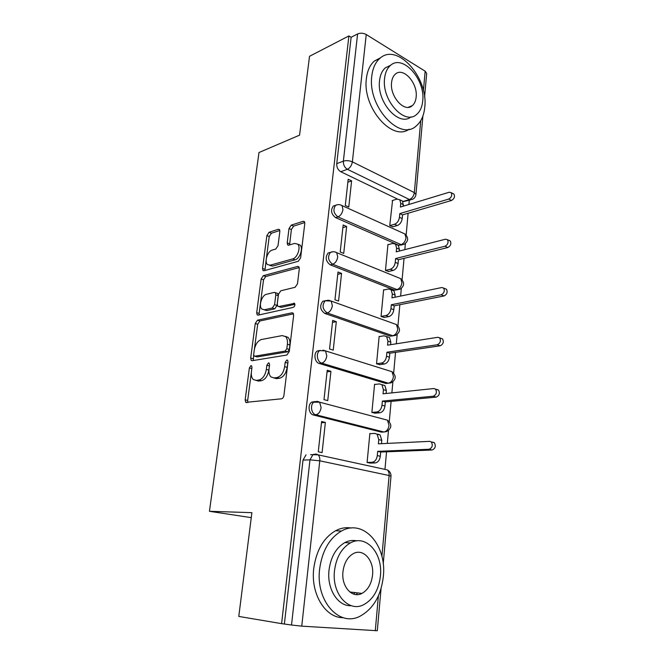 <?xml version="1.0" encoding="UTF-8"?>
<svg xmlns="http://www.w3.org/2000/svg" width="664" height="664" viewBox="0 0 664 664"><rect width="100%" height="100%" fill="white"/><g stroke="black" fill="none" stroke-linecap="round" stroke-linejoin="round"><path stroke-width="1" d="M250.951 365.632L249.382 367.914L245.157 399.828L245.755 402.367L281.519 398.807C282.773 398.475 283.578 397.338 283.935 395.395L288.002 361.938L287.578 360.212L286.848 359.979L285.171 362.37L284.648 366.652C283.503 372.77 280.963 376.397 277.021 377.534L274.058 377.94L270.929 376.911C269.285 375.185 268.663 372.546 269.044 368.985L269.576 364.785L269.169 363.083L268.488 362.868L266.87 365.208L266.339 369.392C265.202 375.376 262.745 378.92 258.977 380.015L256.138 380.406L253.241 379.459C251.631 377.774 251.025 375.168 251.424 371.624L251.963 367.516L251.581 365.831L250.951 365.632M287.985 362.021L287.163 367.375L284.648 366.652M269.518 365.25L268.837 370.097L266.339 369.392M335.527 205.375L333.27 206.072C330.406 210.28 331.187 214.132 335.594 217.634L398.715 245.257L402.118 244.9M330.514 252.337L328.091 253.017C324.986 257.408 325.717 261.359 330.29 264.861L394.574 290.093L397.661 289.761M325.46 300.659L322.779 301.307C319.401 305.897 320.089 309.947 324.837 313.458L390.316 336.15L393.063 335.835M320.289 350.409L317.334 350.99C313.292 353.356 314.661 362.403 319.226 363.474L385.942 383.485L388.481 383.186M314.753 401.587L311.756 402.143C307.407 404.542 308.652 414.095 313.441 414.992L381.443 432.139L383.427 432.015M356.17 594.595L357.664 592.919M279.843 231.487L279.436 229.536L278.341 229.296L269.061 232.284L266.887 235.62L262.546 268.422L262.986 270.472L263.998 270.729L298.285 261.284L300.634 257.798L304.793 223.536L304.361 221.577L303.157 221.303L291.28 225.129L289.014 228.565L287.205 242.883L287.645 244.892L288.765 245.165L294.633 243.414L297.738 244.161C301.074 247.182 297.422 257.898 292.724 258.885L270.165 265.202L267.401 264.521C264.172 261.666 267.625 251.166 272.132 250.129L275.792 249.033L278.025 245.655L279.843 231.487M281.594 623.645L238.783 616.424L251.888 512.666L209.442 511.297L258.993 152.521L299.564 135.157L309.524 56.307L348.899 35.931L281.594 623.645L291.513 625.023L309.98 459.845L312.985 454.541L315.989 454.027L318.147 454.857L310.578 454.641M257.474 320.197L255.258 323.484L250.685 358.054L251.224 360.428L252.137 360.71L286.856 355.024L289.255 351.596L293.646 315.392L293.114 313.118L292.002 312.794L257.474 320.197L259.906 320.978L257.69 324.256L254.436 349.007M256.694 312.644L261.151 278.98L263.342 275.668L297.663 266.422L298.817 266.721L299.298 268.837L297.48 283.818L295.115 287.288L280.806 290.791L278.507 294.185L277.262 304.021L277.768 306.237L278.822 306.536L294.55 303.382C295.239 305.042 294.808 306.37 293.247 307.374L258.147 315.126L257.184 314.852L256.694 312.644L259.118 313.433L263.542 279.834L261.151 278.98M397.362 199.001L340.748 171.719L347.388 169.295C344.599 167.56 343.263 164.855 343.371 161.161L357.597 33.955C360.428 32.802 363.308 33.001 366.246 34.528L425.151 71.189L426.678 73.438L424.57 97.193M384.954 469.382L386.548 451.81M387.303 443.403L388.465 430.604M389.278 421.582L391.104 401.38M391.876 392.889L392.872 381.9M393.669 373.01L395.536 352.36M396.317 343.794L397.155 334.54M397.943 325.758L399.852 304.701M400.633 296.061L401.322 288.458M402.102 279.768L404.044 258.346M404.832 249.639L405.372 243.622M406.152 234.99L408.119 213.244M408.916 204.479L409.29 200.329M348.899 35.931L351.123 37.284L357.597 33.955M381.036 588.653L377.31 630.734L301.755 626.152L291.513 625.023M370.62 433.667L369.873 433.476L367.092 462.526L370.603 463.074M325.368 422.437L321.6 421.499L318.28 451.777L322.09 452.624L325.368 422.437L321.467 422.736M330.921 371.317L327.227 370.221L323.999 399.62L327.742 400.624L330.921 371.317L327.045 371.84M375.185 384.414L374.579 384.232L371.882 412.477L375.326 413.157M336.316 321.658L332.689 320.413L329.56 348.974L333.228 350.127L336.316 321.658L332.473 322.405M379.675 336.523L379.161 336.349L376.538 363.814L379.924 364.619M341.562 273.41L338.001 272.024L334.955 299.771L338.557 301.082L341.562 273.41L337.744 274.356M384.074 289.936L383.618 289.761L381.061 316.479L384.39 317.409M346.649 226.507L343.163 224.988L340.2 251.963L343.728 253.407L346.649 226.507L342.873 227.644M388.365 244.601L387.95 244.427L385.469 270.431L388.739 271.468M351.605 180.89L348.177 179.255L345.297 205.483L348.766 207.052L351.605 180.89L347.853 182.21M392.557 200.47L389.751 225.611L392.972 226.748M209.442 511.297L251.258 517.646M410.775 199.872L402.982 201.69M351.123 37.284L336.748 163.659C336.631 167.32 337.968 170.009 340.748 171.719M284.399 623.82L303.025 460.077L306.038 454.815M330.456 252.328L333.212 251.722M256.072 380.414L258.636 381.078L256.138 380.406M268.837 370.097C267.708 376.065 265.251 379.601 261.475 380.696L258.636 381.078M273.867 377.965L276.573 378.638L274.058 377.94M287.163 367.375C286.026 373.483 283.486 377.102 279.544 378.231L276.573 378.638M251.324 372.687L247.664 400.458L247.913 402.517M293.521 313.823L259.906 320.978M253.673 354.842L253.308 360.519M253.698 354.352L254.071 356.012L254.719 356.211L285.171 351.065L286.84 348.675L287.387 344.209C287.736 340.806 287.138 338.283 285.603 336.623L282.225 335.594L261.45 339.512C257.757 340.765 255.366 344.284 254.262 350.069L253.698 354.352M256.561 356.742L254.719 356.211M285.238 336.308L288.085 337.403C289.628 339.063 290.226 341.587 289.886 344.973L289.338 349.43L287.67 351.82L257.192 356.925M299.24 267.567L265.733 276.523L263.542 279.834M278.706 306.552L281.262 307.357L294.924 304.303M266.471 294.301C261.84 295.106 258.371 306.079 261.815 309.042L264.455 309.773L272.306 308.005L274.589 304.635L275.834 294.833L275.352 292.666L274.307 292.376L266.471 294.301M264.181 309.822L266.887 310.578L264.455 309.773M276.88 293.197L277.768 293.513L278.257 295.671L277.021 305.457L274.738 308.818L266.887 310.578M259.118 313.433L259.192 314.894M269.542 265.318L272.547 266.09L270.165 265.202M297.787 244.219L300.128 245.124C303.473 248.145 299.829 258.836 295.123 259.807L272.547 266.09M304.784 222.54L293.646 226.109L291.38 229.536L289.604 244.916M266.148 259.973L264.944 270.464M279.851 230.516L271.41 233.222L269.235 236.55L266.388 258.155M377.816 434.156L380.123 434.978L381.783 440.348L381.476 443.685M367.101 462.426L372.106 462.285C374.911 461.804 376.646 459.579 377.293 455.587L377.692 451.337L429.077 449.262C432.339 447.777 433.077 445.328 431.293 441.934L429.699 441.344L378.389 443.834L378.779 439.609L377.127 434.231L374.828 433.409L369.848 433.708M432.721 442.116L434.322 442.705C436.107 446.092 435.368 448.532 432.106 450.009L380.704 452.043L380.314 456.284C379.667 460.26 377.94 462.484 375.127 462.949L372.106 462.285M369.699 463.099L375.127 462.949M380.704 452.043L377.692 451.337M382.431 384.788L384.888 385.61L386.373 390.556L386.099 393.486M371.89 412.394L376.845 411.979C379.625 411.365 381.343 409.107 381.983 405.223L382.364 401.089L433.243 396.225C436.389 394.698 437.161 392.333 435.542 389.129L433.841 388.54L383.037 393.802L383.418 389.693L381.949 384.73L379.493 383.916L374.562 384.481M436.812 389.453L438.506 390.05C440.132 393.246 439.361 395.603 436.215 397.122L385.319 401.927L384.946 406.044C384.307 409.929 382.597 412.17 379.816 412.784L376.845 411.979M374.629 413.216L379.816 412.784M385.319 401.927L382.364 401.089M387.12 336.764L389.502 337.586L390.83 342.159L390.598 344.682M376.538 363.756L381.451 363.083C384.207 362.337 385.9 360.062 386.531 356.261L386.904 352.244L437.277 344.757C440.323 343.197 441.12 340.898 439.651 337.868L437.866 337.295L387.56 345.164L387.934 341.171L386.614 336.59L384.024 335.793L379.136 336.615M440.921 338.333L442.556 338.922C444.033 341.952 443.245 344.234 440.199 345.786L389.809 353.207L389.444 357.215C388.822 361 387.129 363.266 384.365 364.013L381.451 363.083M379.343 364.694L384.365 364.013M389.809 353.207L386.904 352.244M383.352 576.377C386.929 545.119 363.341 518.36 341.437 531.051C329.427 538.164 322.156 550.838 319.625 569.065C315.45 600.829 339.204 627.405 360.004 616.225C373.326 608.888 381.103 595.608 383.352 576.377M351.322 528.029C346.019 527.116 340.773 528.021 335.569 530.752C323.567 537.815 316.296 550.398 313.74 568.492C310.544 593.94 325.451 618.151 343.313 617.711M351.248 605.676C338.026 606.722 326.713 588.985 329.012 570.144C330.805 556.913 336.092 547.725 344.865 542.588C348.857 540.521 352.874 539.948 356.917 540.861M380.422 575.945C383.037 553.245 366.005 533.897 350.351 542.936C341.578 548.107 336.291 557.353 334.507 570.666C331.585 593.649 348.708 612.897 363.789 604.638C373.243 599.343 378.787 589.781 380.422 575.945M342.964 571.646C341.113 586.42 352.144 598.828 361.921 593.425C367.931 590.022 371.475 583.897 372.546 575.041C374.264 560.374 363.274 547.933 353.256 553.66C347.529 557.005 344.093 563.006 342.964 571.646M353.464 594.039L355.198 592.62M424.761 107.17C428.645 77.754 397.006 41.998 379.725 58.498C375.351 62.416 372.703 68.284 371.79 76.119C367.482 106.613 399.994 141.598 416.203 125.977C421.084 121.885 423.939 115.619 424.761 107.17M380.837 57.61L374.338 61.063C369.956 64.964 367.3 70.816 366.387 78.601C362.237 107.634 392.308 141.888 409.132 129.206M410.991 116.872C398.989 127.114 376.554 102.032 379.542 80.659C380.19 74.957 382.115 70.691 385.319 67.852L390.673 65.255M422.727 100.945C425.541 79.555 402.658 53.726 390.341 65.528C387.145 68.375 385.22 72.658 384.58 78.385C381.551 100.339 404.891 125.778 416.643 114.415C420.104 111.486 422.13 106.995 422.727 100.945M391.569 82.519C389.643 96.604 404.633 113.038 412.269 105.667C414.469 103.791 415.764 100.92 416.145 97.052C417.988 83.207 403.189 66.608 395.321 74.169C393.229 76.003 391.984 78.792 391.569 82.519M391.851 290.019L393.976 290.857L395.163 295.082L394.964 297.24M381.061 316.454L385.933 315.533C388.664 314.661 390.341 312.37 390.955 308.66L391.32 304.751L441.203 294.783C444.15 293.189 444.963 290.957 443.627 288.076L441.767 287.537L391.959 297.862L392.316 293.978L391.137 289.745L388.432 288.989L383.593 290.043M445.046 288.674L446.482 289.263C447.818 292.135 447.013 294.359 444.067 295.945L394.175 305.83L393.81 309.731C393.204 313.425 391.528 315.707 388.797 316.579L385.933 315.533M383.875 317.5L388.797 316.579M394.175 305.83L391.32 304.751M396.433 244.543L398.317 245.365L399.379 249.282L399.213 251.083M385.469 270.431L390.291 269.277C393.005 268.281 394.657 265.974 395.263 262.355L395.611 258.553L445.013 246.236C447.868 244.618 448.69 242.435 447.478 239.712L445.561 239.198L396.234 251.847L396.591 248.07L395.528 244.144L392.731 243.439L387.925 244.726M449.038 240.434L450.283 241.015C451.503 243.738 450.682 245.904 447.826 247.523L398.417 259.74L398.068 263.533C397.47 267.144 395.81 269.443 393.105 270.431L390.291 269.277M388.274 271.576L393.105 270.431M398.417 259.74L395.611 258.553M400.873 200.279L402.533 201.076L403.347 206.164M389.785 225.619L394.532 224.258C397.221 223.154 398.856 220.83 399.446 217.294L399.794 213.592L448.715 199.075C451.487 197.415 452.317 195.291 451.213 192.693L449.254 192.228L400.4 207.06L400.741 203.383L399.794 199.756L396.906 199.109L392.142 200.603M452.889 193.556L453.969 194.112C455.081 196.702 454.251 198.818 451.478 200.47L402.55 214.879L402.21 218.572C401.62 222.1 399.985 224.415 397.296 225.519L394.532 224.258M392.54 226.872L397.296 225.519M402.55 214.879L399.794 213.592M251.822 368.595L249.382 367.914M287.678 363.108L285.171 362.37M269.368 365.914L266.87 365.208M403.164 233.172L404.965 233.985C408.8 237.812 408.493 241.281 404.052 244.393L401.106 244.626L337.959 216.896C333.544 213.376 332.764 209.517 335.627 205.3L338.009 204.612M398.715 245.257L401.106 244.626C403.787 243.58 405.413 241.298 405.994 237.77L404.965 233.985L342.043 205.591L342.956 209.533C342.284 213.252 340.624 215.709 337.959 216.896L335.594 217.634M398.74 277.842L400.774 278.673C404.824 282.607 404.509 286.142 399.836 289.296L396.981 289.57L332.681 264.239C328.099 260.728 327.36 256.769 330.464 252.362L328.091 253.017M394.574 290.093L396.981 289.57C399.686 288.641 401.338 286.375 401.927 282.764L400.774 278.673L336.706 252.66L337.727 256.926C337.046 260.736 335.361 263.176 332.681 264.239L330.29 264.861M394.175 323.741L396.466 324.563C400.741 328.614 400.425 332.241 395.495 335.436L392.748 335.743L327.244 312.96C322.488 309.441 321.799 305.382 325.169 300.775L328.306 300.228M390.316 336.15L392.748 335.743C395.478 334.938 397.147 332.681 397.753 328.987L396.466 324.563L331.203 301.082L332.349 305.697C331.651 309.607 329.95 312.03 327.244 312.96L324.837 313.458M389.909 371.051L392.017 371.716C396.557 375.899 396.225 379.609 391.021 382.862L388.398 383.203L321.65 363.117C317.077 362.046 315.707 352.974 319.749 350.6L317.334 350.99M385.942 383.485L388.398 383.203C391.154 382.514 392.839 380.281 393.453 376.496L392.017 371.716L325.526 350.907L326.804 355.921C326.099 359.929 324.372 362.328 321.65 363.117L319.226 363.474M386.149 419.822L387.427 420.163C392.258 424.495 391.918 428.321 386.39 431.633L383.925 431.99L315.881 414.776C311.092 413.888 309.839 404.293 314.188 401.894L317.375 401.388L319.658 402.193L321.102 407.646C320.372 411.755 318.637 414.137 315.881 414.776L313.441 414.992M381.443 432.139L383.925 431.99C386.705 431.434 388.407 429.218 389.038 425.342L387.427 420.163L319.658 402.193L311.756 402.143M402.89 201.549L409.456 199.515L347.388 169.295C350.053 167.984 351.712 165.502 352.368 161.85L414.336 192.593L420.744 120.657M423.416 90.686L425.151 71.189M366.246 34.528L352.368 161.85C349.281 160.547 346.276 160.315 343.371 161.161L336.748 163.659M381.908 556.399L389.121 475.532L319.774 460.808L301.755 626.152M375.284 630.742L378.397 595.84M322.961 350.144L325.526 350.907L319.749 350.6M316.487 401.479L317.375 401.388M328.896 300.286L331.203 301.082L325.169 300.775L322.779 301.307M334.648 251.863L336.706 252.66C334.664 251.531 332.589 251.432 330.464 252.362M340.217 204.802L342.043 205.591C339.943 204.371 337.81 204.28 335.627 205.3L333.27 206.072M303.025 460.077L309.98 459.845L319.774 460.808C319.998 458.168 319.459 456.185 318.147 454.857L386.498 469.714M415.954 194.419C415.689 196.677 414.527 198.32 412.477 199.341L409.456 199.515C412.137 198.362 413.763 196.054 414.336 192.593L415.954 194.419L422.902 116.001M389.121 475.532L390.996 476.229C391.088 473.39 389.859 471.282 387.303 469.888C388.672 471.166 389.278 473.05 389.121 475.532M261.475 380.696L258.977 380.015M279.544 378.231L277.021 377.534M247.664 400.458L245.157 399.828M293.181 313.184L292.002 312.794M253.15 358.759L250.685 358.054M257.69 324.256L255.258 323.484M287.67 351.82L285.171 351.065M289.338 349.43L286.84 348.675M289.886 344.973L287.387 344.209M265.733 276.523L263.342 275.668M298.974 266.92L297.663 266.422M281.262 307.357L278.822 306.536M294.608 303.456L293.762 303.157M274.738 308.818L272.306 308.005M277.021 305.457L274.589 304.635M278.257 295.671L275.834 294.833M295.123 259.807L292.724 258.885M289.587 243.829L287.205 242.883M291.38 229.536L289.014 228.565M293.646 226.109L291.28 225.129M304.585 221.901L303.157 221.303M264.928 269.293L262.546 268.422M269.235 236.55L266.887 235.62M271.41 233.222L269.061 232.284M279.635 229.819L278.341 229.296M381.783 440.348L378.779 439.609M380.314 456.284L377.293 455.587M432.106 450.009L429.077 449.262M386.373 390.556L383.418 389.693M384.946 406.044L381.983 405.223M436.215 397.122L433.243 396.225M390.83 342.159L387.934 341.171M389.444 357.215L386.531 356.261M440.199 345.786L437.277 344.757M395.163 295.082L392.316 293.978M393.81 309.731L390.955 308.66M444.067 295.945L441.203 294.783M399.379 249.282L396.591 248.07M398.068 263.533L395.263 262.355M447.826 247.523L445.013 246.236M403.488 204.703L400.741 203.383M402.21 218.572L399.446 217.294M451.478 200.47L448.715 199.075M383.228 563.91L390.996 476.229M246.825 402.633L245.755 402.367M252.196 360.701L251.224 360.428M288.085 337.403L285.603 336.623M277.768 293.513L275.352 292.666M258.064 315.143L257.184 314.852M300.128 245.124L297.738 244.161M288.466 245.215L287.645 244.892M263.782 270.763L262.986 270.472M380.123 434.978L377.127 434.231M434.322 442.705L431.293 441.934M384.888 385.61L381.949 384.73M438.506 390.05L435.542 389.129M389.502 337.586L386.614 336.59M442.556 338.922L439.651 337.868M341.437 531.051L335.569 530.752M344.865 542.588L350.351 542.936M349.812 591.981L361.921 593.425M379.725 58.498L374.338 61.063M385.319 67.852L390.341 65.528M408.236 107.311L412.269 105.667M393.976 290.857L391.137 289.745M446.482 289.263L443.627 288.076M398.317 245.365L395.528 244.144M450.283 241.015L447.478 239.712M402.533 201.076L399.794 199.756M453.969 194.112L451.213 192.693"/></g></svg>
